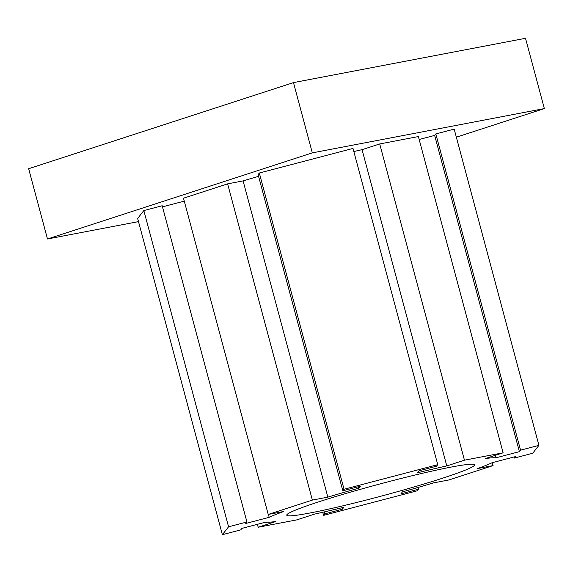 <?xml version="1.0" encoding="UTF-8"?>
<svg xmlns="http://www.w3.org/2000/svg" width="573" height="573" viewBox="0 0 573 573"><rect width="100%" height="100%" fill="white"/><g stroke="black" fill="none" stroke-linecap="round" stroke-linejoin="round"><path stroke-width="0.86" d="M318.774 501.833A97.195 6.038 165 0 0 286.772 515.177A97.195 6.038 165 0 0 342.59 505.895A97.195 6.038 165 0 0 442.528 478.211A97.195 6.038 165 0 0 474.53 464.868A97.195 6.038 165 0 0 418.705 474.158A97.195 6.038 165 0 0 318.774 501.833M138.494 221.615L47.48 238.984L312.314 152.869L544.35 108.584L456.352 137.198M503.115 452.799L464.445 460.183L446.79 465.921A121.49 7.549 165 0 0 417.416 472.797L418.963 470.82L436.526 466.214L437.743 464.667L344.051 489.256L342.84 490.803L360.403 486.19L358.856 488.16A121.49 7.549 165 0 0 327.835 497.142L312.364 500.093L268.221 514.447L283.692 511.496A121.49 7.549 165 0 0 269.188 517.319L245.767 523.464L246.927 521.989L228.57 526.802L222.381 534.695L240.739 529.875L241.899 528.392L265.32 522.247A121.49 7.549 165 0 0 275.842 521.509L258.187 527.246L296.857 519.869L314.513 514.124A121.49 7.549 165 0 0 343.886 507.255L342.339 509.225L324.776 513.838L323.559 515.378L417.251 490.789L418.462 489.249L400.899 493.854L402.447 491.885A121.49 7.549 165 0 0 433.467 482.903L448.938 479.952L493.081 465.598L477.61 468.549A121.49 7.549 165 0 0 492.114 462.726L515.535 456.581L514.375 458.056L532.732 453.243L538.921 445.357L520.563 450.17L519.403 451.653L495.982 457.798A121.49 7.549 165 0 0 485.46 458.536L503.115 452.799L418.383 136.56L379.713 143.945L362.057 149.682A121.49 7.549 165 0 0 353.835 151.537M538.921 445.357L454.181 129.118L435.824 133.932L434.663 135.414L419.164 139.483M246.927 521.989L162.188 205.75L143.83 210.563L137.649 218.456L222.381 534.695M184.27 201.13L162.481 206.846M258.581 176.341A121.49 7.549 165 0 0 243.095 180.903L227.624 183.854L183.489 198.208L268.221 514.447M437.743 464.667L353.004 148.428L259.311 173.017L258.101 174.564L342.84 490.803M312.314 152.869L293.483 82.598L28.65 168.713L47.48 238.984M293.483 82.598L525.52 38.305L544.35 108.584M446.79 465.921L362.057 149.682M344.051 489.256L259.311 173.017M358.856 488.16L358.469 486.699M327.835 497.142L243.095 180.903M312.364 500.093L227.624 183.854M269.188 517.319L268.408 514.411M228.57 526.802L143.83 210.563M258.187 527.246L257.399 524.324M342.339 509.225L341.938 507.728M324.776 513.838L324.261 511.918M323.559 515.378L322.728 512.276M418.462 489.249L417.989 487.465M493.081 465.598L492.293 462.676M514.375 458.056L514.081 456.96M520.563 450.17L435.824 133.932M519.403 451.653L434.663 135.414M495.982 457.798L495.316 455.334M464.445 460.183L379.713 143.945"/></g></svg>
